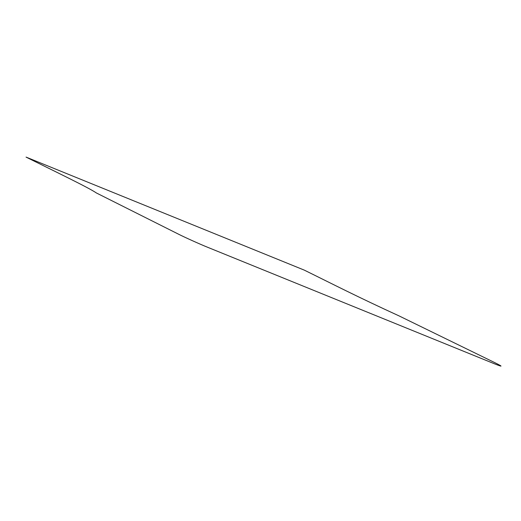 <?xml version="1.0" encoding="UTF-8"?>
<svg xmlns="http://www.w3.org/2000/svg" width="521" height="521" viewBox="0 0 521 521"><rect width="100%" height="100%" fill="white"/><g stroke="black" fill="none" stroke-linecap="round" stroke-linejoin="round"><path stroke-width="0.78" d="M26.05 157.095L304.225 270.099C332.958 284.212 357.054 296.67 399.099 315.921L494.95 362.72C503.117 366.797 503.045 367.194 494.729 363.905L207.632 247.28C200.748 244.544 184.141 237.068 178.534 234.183L96.248 192.894C89.078 187.814 52.549 170.295 26.05 157.095"/></g></svg>
